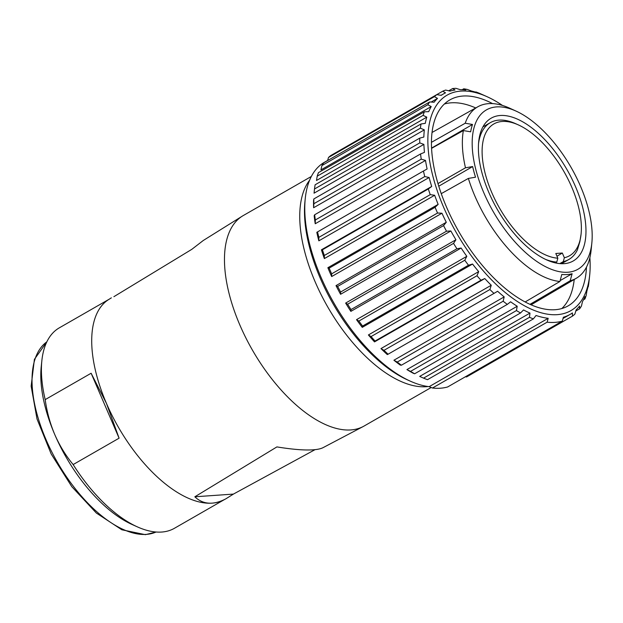 <?xml version="1.0" encoding="UTF-8"?>
<svg xmlns="http://www.w3.org/2000/svg" width="623" height="623" viewBox="0 0 623 623"><rect width="100%" height="100%" fill="white"/><g stroke="black" fill="none" stroke-linecap="round" stroke-linejoin="round"><path stroke-width="0.93" d="M431.202 387.506L364.175 425.992A121.353 59.123 -119.9 0 1 363.248 426.506A121.353 59.123 -119.9 0 1 350.765 429.94A121.353 59.123 -119.9 0 1 246.311 338.787A121.353 59.123 -119.9 0 1 242.409 216.064A121.353 59.123 -119.9 0 1 243.313 215.527L311.36 176.449M242.409 216.064L203.285 240.486L191.814 249.332L113.892 296.68M225.853 498.828L223.875 499.872A115.574 56.304 -119.9 0 1 211.991 503.15C205.411 503.579 199.703 501.46 194.843 496.788L233.407 494.094L225.853 498.828C220.97 501.398 216.345 502.839 211.991 503.15A115.574 56.304 -119.9 0 1 106.455 403.408A115.574 56.304 -119.9 0 1 108.791 299.461L111.369 297.849M363.248 426.506L323.22 447.571C320.97 448.755 317.59 449.502 313.089 449.822C304.413 450.398 292.351 449.424 276.9 446.909L194.843 496.788M428.04 386.525A121.353 59.123 -119.9 0 1 426.039 386.719A121.353 59.123 -119.9 0 1 326.795 305.301A121.353 59.123 -119.9 0 1 309.592 180.257M91.129 373.239L45.183 399.623C46.881 411.826 50.081 423.484 54.785 434.605C59.629 445.655 65.75 455.639 73.148 464.563L119.094 438.179L91.129 373.239L106.455 403.408L119.094 438.179M224.327 499.638L174.432 528.288A115.574 56.304 -119.9 0 1 161.661 532.05A115.574 56.304 -119.9 0 1 137.403 526.887A115.574 56.304 -119.9 0 1 73.148 464.563M137.403 526.887L131.998 524.457A109.796 53.492 -119.9 0 1 54.785 434.605A109.796 53.492 -119.9 0 1 41.25 366.417L41.873 360.53A115.574 56.304 -119.9 0 1 59.325 327.838L109.22 299.196M45.183 399.623A115.574 56.304 -119.9 0 1 41.873 360.53M233.407 494.094L315.074 449.642M545.164 259.215A78.88 38.431 -119.9 0 0 556.775 262.065L555.327 262.898M478.581 143.267A78.88 38.431 -119.9 0 1 490.278 122.684A78.88 38.431 -119.9 0 1 498.992 120.114A78.88 38.431 -119.9 0 1 515.548 123.642L518.25 124.857A75.99 37.022 -119.9 0 1 581.064 234.232A75.99 37.022 -119.9 0 1 564.36 257.743L562.328 253.031L555.802 253.491L557.826 258.202A75.99 37.022 -119.9 0 1 490.628 189.82A75.99 37.022 -119.9 0 1 502.302 121.462A75.99 37.022 -119.9 0 1 518.25 124.857M556.775 262.065L557.826 258.202M581.064 234.232L579.842 241.677L577.451 249.737A78.88 38.431 -119.9 0 1 568.838 259.487A78.88 38.431 -119.9 0 1 563.285 261.613L559.781 263.615M564.36 257.743L563.285 261.613M562.328 253.031L556.97 256.217M431.474 142.317L465.217 123.237L472.514 124.468L431.591 148.072M431.607 148.329L463.364 130.565L470.653 131.819A93.614 45.611 -119.9 0 1 472.514 124.468M437.985 183.583L465.482 167.805L472.639 166.559L438.779 186.191M441.263 193.652L468.364 178.419L475.52 177.205A93.614 45.611 -119.9 0 1 472.639 166.559M591.85 242.9A91.877 44.763 -119.9 0 1 567.787 272.243A91.877 44.763 -119.9 0 1 475.076 166.52A91.877 44.763 -119.9 0 1 496.578 106.907A91.877 44.763 -119.9 0 1 516.202 111.167A91.877 44.763 -119.9 0 1 591.85 242.9L591.141 249.979A98.878 48.173 -119.9 0 1 576.368 278.224A98.878 48.173 -119.9 0 1 570.209 280.755L529.955 304.351M560.147 280.591L572.116 273.731L570.209 280.755M572.116 273.731A93.614 45.611 -119.9 0 1 567.156 274.556A93.614 45.611 -119.9 0 1 561.798 274.447L559.906 281.479L525.127 301.976M559.906 281.479A98.878 48.173 -119.9 0 1 468.364 178.419M465.217 123.237A98.878 48.173 -119.9 0 1 477.896 106.735A98.878 48.173 -119.9 0 1 488.619 103.636A98.878 48.173 -119.9 0 1 509.731 108.215L516.202 111.167M465.482 167.805A98.878 48.173 -119.9 0 1 463.364 130.565M564.088 263.669A82.345 40.121 -119.9 0 1 493.066 201.517A82.345 40.121 -119.9 0 1 490.838 118.37A82.345 40.121 -119.9 0 1 500.277 115.489A82.345 40.121 -119.9 0 1 571.665 178.365A82.345 40.121 -119.9 0 1 572.841 261.185A82.345 40.121 -119.9 0 1 564.088 263.669M327.62 160.446L324.49 162.245A127.131 61.934 60.1 0 0 305.293 198.2L304.982 201.151A124.242 60.532 60.1 0 0 407.676 379.975L410.378 381.19A127.131 61.934 60.1 0 0 429.146 386.665L548.178 318.306L547.119 322.184L432.463 388.02A130.02 63.344 60.1 0 0 440.368 388.215A130.02 63.344 60.1 0 0 447.649 386.961L562.304 321.118A130.02 63.344 -119.9 0 1 555.023 322.379A130.02 63.344 -119.9 0 1 547.119 322.184M432.463 388.02L429.146 386.665M305.293 198.2A127.131 61.934 60.1 0 0 410.378 381.19M589.88 257.642A124.242 60.532 -119.9 0 1 589.654 275.483A124.242 60.532 -119.9 0 1 557.164 314.662A124.242 60.532 -119.9 0 1 443.708 207.443A124.242 60.532 -119.9 0 1 460.88 91.098A124.242 60.532 -119.9 0 1 486.96 96.651A124.242 60.532 -119.9 0 1 502.473 105.443M462.188 89.696L463.746 88.809L465.809 90A127.131 61.934 60.1 0 0 460.187 89.657L455.95 88.326A130.02 63.344 60.1 0 0 454.26 88.411A130.02 63.344 60.1 0 0 452.61 88.559L455.024 90.016A127.131 61.934 60.1 0 0 450.016 91.106L445.671 90.07A130.02 63.344 60.1 0 0 442.751 91.192L445.515 92.843A127.131 61.934 60.1 0 0 443.521 93.894A127.131 61.934 60.1 0 0 441.248 95.335L436.84 94.649A130.02 63.344 60.1 0 0 434.418 96.635L437.517 98.411A127.131 61.934 60.1 0 0 434.091 102.242L429.675 101.954A130.02 63.344 60.1 0 0 427.822 104.757L431.217 106.58A127.131 61.934 60.1 0 0 428.725 111.665L424.364 111.805A130.02 63.344 60.1 0 0 423.11 115.356L426.786 117.147A127.131 61.934 60.1 0 0 425.283 123.362L421.023 123.969A130.02 63.344 60.1 0 0 420.408 128.174L424.325 129.864A127.131 61.934 60.1 0 0 423.85 137.044L419.746 138.127A130.02 63.344 60.1 0 0 419.777 142.893L423.897 144.404A127.131 61.934 60.1 0 0 424.458 152.378L420.556 153.951A130.02 63.344 60.1 0 0 421.234 159.153L425.509 160.423A127.131 61.934 60.1 0 0 427.098 168.989L423.445 171.037A130.02 63.344 60.1 0 0 424.754 176.55L429.122 177.508A127.131 61.934 60.1 0 0 431.7 186.472L428.32 188.971A130.02 63.344 60.1 0 0 430.236 194.656L434.652 195.256A127.131 61.934 60.1 0 0 438.148 204.383L435.088 207.303A130.02 63.344 60.1 0 0 437.548 213.027L441.956 213.222A127.131 61.934 60.1 0 0 446.294 222.286L443.56 225.596A130.02 63.344 60.1 0 0 446.512 231.203L450.857 230.962A127.131 61.934 60.1 0 0 455.927 239.746L453.536 243.383A130.02 63.344 60.1 0 0 456.916 248.756L461.145 248.04A127.131 61.934 60.1 0 0 466.814 256.326L464.774 260.243A130.02 63.344 60.1 0 0 468.488 265.234L472.546 264.035A127.131 61.934 60.1 0 0 478.682 271.62L476.992 275.748A130.02 63.344 60.1 0 0 480.948 280.241L484.795 278.559A127.131 61.934 60.1 0 0 491.251 285.256L489.888 289.524A130.02 63.344 60.1 0 0 493.992 293.402L497.59 291.252A127.131 61.934 60.1 0 0 504.194 296.891L503.15 301.221A130.02 63.344 60.1 0 0 507.301 304.398L510.611 301.797A127.131 61.934 60.1 0 0 517.207 306.251L516.451 310.566A130.02 63.344 60.1 0 0 520.548 312.956L523.538 309.942A127.131 61.934 60.1 0 0 529.971 313.089L529.464 317.317A130.02 63.344 60.1 0 0 533.397 318.867L536.053 315.472A127.131 61.934 60.1 0 0 548.178 318.306M586.477 267.111A118.752 57.853 -119.9 0 1 568.153 305.862A118.752 57.853 -119.9 0 1 555.038 309.724A118.752 57.853 -119.9 0 1 452.345 219.576A118.752 57.853 -119.9 0 1 449.884 99.898A118.752 57.853 -119.9 0 1 463.006 96.035A118.752 57.853 -119.9 0 1 492.583 103.613M583.455 299.819L584.927 298.978A130.02 63.344 60.1 0 0 586.181 295.427L586.882 291.12A127.131 61.934 60.1 0 0 588.377 284.913L588.26 286.821A130.02 63.344 60.1 0 0 588.883 282.608L589.654 275.483M562.304 321.118L563.371 317.247A127.131 61.934 60.1 0 0 570.138 314.381A127.131 61.934 60.1 0 0 572.412 312.933L572.451 316.134A130.02 63.344 60.1 0 0 574.865 314.148L576.15 309.865A127.131 61.934 60.1 0 0 579.569 306.025L579.608 308.829A130.02 63.344 60.1 0 0 581.469 306.025L582.443 301.696A127.131 61.934 60.1 0 0 584.935 296.61L584.927 298.978M475.536 92.126L477.607 92.796A127.131 61.934 60.1 0 0 471.51 91.028L467.429 89.471A130.02 63.344 60.1 0 0 463.746 88.809M486.96 96.651L484.258 95.436A127.131 61.934 60.1 0 0 483.697 95.187L479.827 93.466A130.02 63.344 60.1 0 0 475.886 91.924M575.808 311.017L579.608 308.829M465.397 376.775L466.549 376.954L572.451 316.134M529.971 313.089L419.684 376.417L423.554 378.138A130.02 63.344 -119.9 0 0 427.495 379.68L533.397 318.867M423.554 378.138L529.464 317.317M520.548 312.956L414.645 373.769L413.259 373.27A127.131 61.934 -119.9 0 1 406.928 369.579L410.549 371.378L516.451 310.566M414.645 373.769A130.02 63.344 -119.9 0 1 410.549 371.378M517.207 306.251L406.928 369.579M504.194 296.891L393.915 360.226L397.248 362.041L503.15 301.221M397.248 362.041A130.02 63.344 -119.9 0 0 401.399 365.21L507.301 304.398M401.399 365.21L400.332 365.125A127.131 61.934 -119.9 0 1 393.915 360.226M491.251 285.256L380.965 348.584L383.986 350.336L489.888 289.524M383.986 350.336A130.02 63.344 -119.9 0 0 388.09 354.214L493.992 293.402M388.09 354.214L387.311 354.58A127.131 61.934 -119.9 0 1 380.965 348.584M478.682 271.62L368.403 334.948L371.09 336.56L476.992 275.748M480.948 280.241L375.046 341.054A130.02 63.344 -119.9 0 1 371.09 336.56M375.046 341.054L374.516 341.887A127.131 61.934 -119.9 0 1 368.403 334.948M484.795 278.559L374.516 341.887M466.814 256.326L356.527 319.654L358.871 321.055L464.774 260.243M472.546 264.035L362.267 327.363L362.578 326.047L468.488 265.234M362.578 326.047A130.02 63.344 -119.9 0 1 358.871 321.055M362.267 327.363A127.131 61.934 -119.9 0 1 356.527 319.654M455.927 239.746L345.64 303.074L347.634 304.203L453.536 243.383M456.916 248.756L351.006 309.569A130.02 63.344 -119.9 0 1 347.634 304.203M351.006 309.569L350.858 311.368A127.131 61.934 -119.9 0 1 345.64 303.074M461.145 248.04L350.858 311.368M446.294 222.286L336.015 285.614L337.658 286.409L443.56 225.596M450.857 230.962L340.579 294.29L340.61 292.023L446.512 231.203M340.61 292.023A130.02 63.344 -119.9 0 1 337.658 286.409M340.579 294.29A127.131 61.934 -119.9 0 1 336.015 285.614M438.148 204.383L327.869 267.711L329.178 268.116L435.088 207.303M329.178 268.116A130.02 63.344 -119.9 0 0 331.646 273.84L437.548 213.027M331.646 273.84L331.677 276.55A127.131 61.934 -119.9 0 1 327.869 267.711M441.956 213.222L331.677 276.55M431.7 186.472L321.421 249.8L322.418 249.784L428.32 188.971M322.418 249.784A130.02 63.344 -119.9 0 0 324.326 255.469L430.236 194.656M324.326 255.469L324.373 258.584A127.131 61.934 -119.9 0 1 321.421 249.8M434.652 195.256L324.373 258.584M317.535 231.849A130.02 63.344 -119.9 0 0 318.844 237.363L318.844 240.836A127.131 61.934 -119.9 0 1 316.819 232.317L423.445 171.037M318.844 237.363L424.754 176.55M429.122 177.508L318.844 240.836M314.654 214.764A130.02 63.344 -119.9 0 0 315.331 219.966L315.23 223.75A127.131 61.934 -119.9 0 1 314.179 215.706L314.654 214.764L420.556 153.951M315.331 219.966L421.234 159.153M425.509 160.423L315.23 223.75M419.777 142.893L313.875 203.713L313.618 207.739A127.131 61.934 -119.9 0 1 313.571 200.372L313.844 198.947L419.746 138.127M423.897 144.404L313.618 207.739M313.875 203.713A130.02 63.344 -119.9 0 1 313.844 198.947M420.408 128.174L314.498 188.995A130.02 63.344 -119.9 0 1 315.121 184.782L421.023 123.969M314.498 188.995L314.047 193.192A127.131 61.934 -119.9 0 1 314.047 193.177A127.131 61.934 -119.9 0 1 314.047 193.169L424.325 129.864M423.11 115.356L317.2 176.177A130.02 63.344 -119.9 0 1 318.462 172.626L424.364 111.805M317.2 176.177L316.507 180.483L426.786 117.147M427.822 104.757L321.912 165.578A130.02 63.344 -119.9 0 1 323.773 162.767L429.675 101.954M321.912 165.578L320.938 169.908L431.217 106.58M434.418 96.635L328.516 157.455A130.02 63.344 -119.9 0 1 330.93 155.462L436.84 94.649M328.516 157.455L327.573 160.586M437.517 98.411L431.171 102.055M336.817 152.082L442.751 91.192M448.716 90.794L452.61 88.559M46.857 341.825A109.796 53.492 60.1 0 0 52.573 453.451A109.796 53.492 60.1 0 0 146.296 534.394A109.796 53.492 60.1 0 0 156.069 532.011M574.227 279.478A118.752 57.853 -119.9 0 1 561.837 308.533M444.386 104.01A118.752 57.853 -119.9 0 1 451.192 102.818A118.752 57.853 -119.9 0 1 475.731 107.95M156.093 532.019L145.377 534.674L121.82 529.768L96.339 513.033L71.801 486.656L51.172 453.949L37.022 418.999L31.15 386.159L34.405 359.346L46.865 341.801M482.911 126.913L490.278 122.684M561.471 263.716L568.838 259.487M576.368 278.224L531.061 304.834M563.036 318.462L570.138 314.381M477.896 106.735L432.066 132.458M441.061 95.303L443.521 93.894"/></g></svg>
